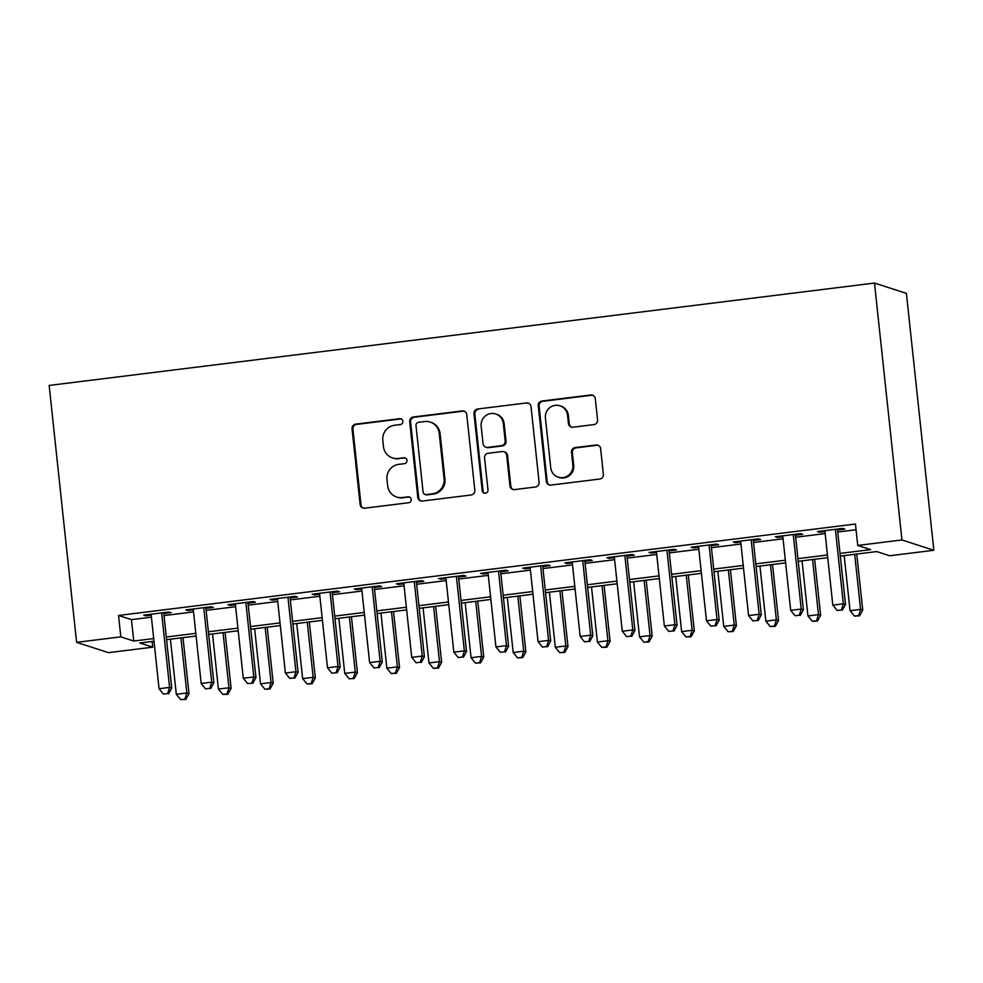 <?xml version="1.0" encoding="UTF-8"?>
<svg xmlns="http://www.w3.org/2000/svg" width="983" height="983" viewBox="0 0 983 983"><rect width="100%" height="100%" fill="white"/><g stroke="black" fill="none" stroke-linecap="round" stroke-linejoin="round"><path stroke-width="1.47" d="M402.858 421.265A2.974 2.9 -72.1 0 0 399.651 418.684L355.735 424.128A4.239 4.153 -72.1 0 0 352.049 428.846L360.134 504.5A4.239 4.153 -72.1 0 0 364.718 508.186L408.633 502.743A2.974 2.9 -72.1 0 0 409.235 496.968A2.974 2.9 -72.1 0 0 408.006 496.857L402.317 497.558A13.578 13.271 -72.1 0 1 387.658 485.749L386.983 479.446A13.578 13.271 -72.1 0 1 398.766 464.357L404.455 463.657A2.974 2.9 -72.1 0 0 405.057 457.881A2.974 2.9 -72.1 0 0 403.829 457.771L398.14 458.471A13.578 13.271 -72.1 0 1 383.481 446.663L382.805 440.359A13.578 13.271 -72.1 0 1 394.588 425.27L400.278 424.57A2.974 2.9 -72.1 0 0 402.858 421.265M401.297 418.967A2.974 2.9 -72.1 0 0 400.511 418.955L356.596 424.41A4.239 4.153 -72.1 0 0 352.909 429.129L360.994 504.771A4.239 4.153 -72.1 0 0 363.403 508.137M409.653 497.14A2.974 2.9 -72.1 0 0 408.867 497.14L402.317 497.558M405.475 458.053A2.974 2.9 -72.1 0 0 404.689 458.041L398.14 458.471M593.879 424.607A4.239 4.153 -72.1 0 0 597.566 419.888L595.293 398.668A4.239 4.153 -72.1 0 0 590.709 394.982L541.94 401.027A4.239 4.153 -72.1 0 0 538.254 405.746L546.339 481.4A4.239 4.153 -72.1 0 0 550.922 485.086L599.691 479.04A4.239 4.153 -72.1 0 0 603.378 474.322L600.638 448.69A4.239 4.153 -72.1 0 0 596.054 444.992L575.178 447.584A4.239 4.153 -72.1 0 0 571.504 452.303L572.856 465.008A11.354 11.096 -72.1 0 1 558.307 477.185A11.354 11.096 -72.1 0 1 550.738 467.761L545.418 417.947A11.354 11.096 -72.1 0 1 559.966 405.782A11.354 11.096 -72.1 0 1 567.535 415.207L568.42 423.513A4.239 4.153 -72.1 0 0 573.003 427.2L593.879 424.607M120.823 636.861L118.538 615.456L855.443 524.037L857.741 545.442L901.952 539.962L874.489 283.055L49.15 385.434L76.6 642.341L120.823 636.861L133.749 641.039L153.704 638.569M466.753 414.617A4.239 4.153 -72.1 0 0 462.17 410.931L413.388 416.976A4.239 4.153 -72.1 0 0 409.702 421.695L417.787 497.349A4.239 4.153 -72.1 0 0 422.371 501.035L471.152 494.99A4.239 4.153 -72.1 0 0 474.838 490.271L466.753 414.617M477.664 409.002L526.433 402.956A4.239 4.153 -72.1 0 1 531.017 406.643L539.102 482.297A4.239 4.153 -72.1 0 1 535.416 487.015L514.551 489.595A4.239 4.153 -72.1 0 1 509.968 485.909L506.687 455.227A4.239 4.153 -72.1 0 0 502.104 451.541L488.256 453.261A4.239 4.153 -72.1 0 0 484.57 457.967L487.986 489.915A2.974 2.9 -72.1 0 1 484.177 493.097A2.974 2.9 -72.1 0 1 482.198 490.628L473.978 413.72A4.239 4.153 -72.1 0 1 477.664 409.002L526.433 402.956M163.78 613.601L171.153 612.679L169.002 611.991L143.727 615.125L145.889 615.825L151.198 615.161M205.889 608.379L213.262 607.457L211.112 606.769L185.836 609.902L187.999 610.59L193.307 609.939M247.999 603.157L255.371 602.235L253.221 601.535L227.945 604.68L230.108 605.368L235.416 604.717M290.108 597.922L297.48 597.013L295.33 596.312L270.055 599.446L272.217 600.146L277.538 599.483M332.217 592.7L339.59 591.791L337.439 591.09L312.176 594.224L314.327 594.924L319.647 594.26M374.326 587.478L381.699 586.568L379.549 585.868L354.285 589.001L356.436 589.702L361.756 589.038M416.436 582.255L423.808 581.346L421.658 580.646L396.395 583.779L398.545 584.48L403.866 583.816M458.545 577.033L465.917 576.124L463.767 575.424L438.504 578.557L440.654 579.257L445.975 578.594M500.654 571.811L508.027 570.89L505.876 570.201L480.613 573.335L482.764 574.035L488.084 573.372M542.763 566.589L550.136 565.667L547.986 564.979L522.723 568.113L524.873 568.801L530.193 568.149M584.873 561.367L592.245 560.445L590.095 559.745L564.832 562.89L566.982 563.578L572.303 562.927M626.982 556.132L634.354 555.223L632.204 554.523L606.941 557.656L609.091 558.356L614.412 557.693M669.104 550.91L676.464 550.001L674.313 549.3L649.05 552.434L651.201 553.134L656.521 552.471M711.213 545.688L718.573 544.779L716.423 544.078L691.16 547.212L693.31 547.912L698.63 547.248M753.322 540.466L760.682 539.556L758.532 538.856L733.269 541.989L735.419 542.69L740.74 542.026M795.431 535.244L802.792 534.334L800.641 533.634L775.378 536.767L777.528 537.468L782.849 536.804M118.538 615.456L131.464 619.634L151.419 617.164M164.001 615.591L193.528 611.93M206.111 610.369L235.637 606.708M248.22 605.147L277.747 601.485M290.329 599.925L319.856 596.263M332.438 594.703L361.965 591.041M374.548 589.481L404.074 585.819M416.657 584.258L446.184 580.597M458.766 579.036L488.293 575.362M500.875 573.802L530.402 570.14M542.985 568.579L572.511 564.918M585.094 563.357L614.621 559.696M627.203 558.135L656.73 554.473M669.312 552.913L698.839 549.251M711.422 547.691L740.949 544.029M753.531 542.469L783.058 538.807M795.64 537.246L825.167 533.572M837.749 532.012L856.058 529.751M837.541 530.021L844.901 529.1L842.75 528.412L817.487 531.545L819.638 532.233L824.958 531.582M840.318 556.095L876.701 551.574L889.64 555.764L933.85 550.271L906.4 293.364L874.489 283.055M152.107 641.469L152.721 647.17L108.511 652.663L76.6 642.341M933.85 550.271L901.952 539.962M840.035 553.429L870.668 549.632L857.741 545.442M166.287 637.009L195.814 633.347M208.396 631.786L237.923 628.125M250.505 626.564L280.032 622.89M292.615 621.33L322.141 617.668M334.724 616.108L364.251 612.446M376.833 610.885L406.36 607.224M418.942 605.663L448.469 602.001M461.052 600.441L490.578 596.779M503.161 595.219L532.688 591.557M545.27 589.997L574.797 586.335M587.379 584.774L616.906 581.1M629.489 579.54L659.015 575.878M671.598 574.318L701.125 570.656M713.707 569.096L743.234 565.434M755.816 563.873L785.343 560.212M797.926 558.651L827.453 554.99M153.987 641.235L139.783 642.993L152.721 647.17M827.735 557.656L798.208 561.318M785.626 562.878L756.099 566.54M743.517 568.1L713.99 571.762M701.407 573.322L671.88 576.984M659.298 578.545L629.771 582.206M617.189 583.767L587.662 587.429M575.08 588.989L545.553 592.663M532.97 594.224L503.443 597.885M490.861 599.446L461.334 603.107M448.752 604.668L419.225 608.33M406.643 609.89L377.116 613.552M364.533 615.112L335.006 618.774M322.424 620.334L292.897 623.996M280.315 625.557L250.788 629.218M238.205 630.779L208.679 634.453M196.096 636.013L166.569 639.675M131.464 619.634L133.749 641.039M145.889 615.825L145.791 614.866M187.999 610.59L187.9 609.644M230.108 605.368L230.01 604.422M272.217 600.146L272.119 599.2M314.327 594.924L314.228 593.978M356.436 589.702L356.337 588.743M398.545 584.48L398.447 583.521M440.654 579.257L440.556 578.299M482.764 574.035L482.665 573.077M524.873 568.801L524.775 567.855M566.982 563.578L566.884 562.632M609.091 558.356L608.993 557.41M651.201 553.134L651.102 552.188M693.31 547.912L693.212 546.953M735.419 542.69L735.321 541.731M777.528 537.468L777.43 536.509M819.638 532.233L819.539 531.287M392.524 457.943L393.384 458.225A13.578 13.271 -72.1 0 0 399 458.754M396.702 497.029L397.562 497.312A13.578 13.271 -72.1 0 0 403.177 497.84M464.345 411.25A4.239 4.153 -72.1 0 0 463.03 411.201L414.248 417.259A4.239 4.153 -72.1 0 0 410.575 421.965L418.66 497.619A4.239 4.153 -72.1 0 0 421.056 500.986M418.561 422.297A2.974 2.9 -72.1 0 0 415.993 425.602L423.083 492.004A2.974 2.9 -72.1 0 0 426.29 494.584L432.287 493.847A13.578 13.271 -72.1 0 0 444.07 478.758L439.229 433.356A13.578 13.271 -72.1 0 0 424.558 421.547L418.561 422.297M425.061 494.474L425.922 494.744A2.974 2.9 -72.1 0 0 427.15 494.867L426.29 494.584M430.173 422.088L431.033 422.358A13.578 13.271 -72.1 0 1 440.089 433.638L444.943 479.028A13.578 13.271 -72.1 0 1 433.147 494.117L427.15 494.867M528.621 403.288A4.239 4.153 -72.1 0 0 527.306 403.227M503.861 451.701L504.721 451.983A4.239 4.153 -72.1 0 1 507.547 455.51L510.828 486.192A4.239 4.153 -72.1 0 0 513.237 489.546M478.524 409.284A4.239 4.153 -72.1 0 0 474.838 414.003L483.058 490.91A2.974 2.9 -72.1 0 0 484.619 493.208M503.284 423.39A11.354 11.096 -72.1 0 0 495.715 413.966A11.354 11.096 -72.1 0 0 481.166 426.131L483.046 443.677A4.239 4.153 -72.1 0 0 487.629 447.376L501.477 445.655A4.239 4.153 -72.1 0 0 505.164 440.937L503.284 423.39L504.144 423.673A11.354 11.096 -72.1 0 0 496.587 414.248L495.715 413.966M485.872 447.204L486.732 447.486A4.239 4.153 -72.1 0 0 488.49 447.646L487.629 447.376M504.144 423.673L506.024 441.22A4.239 4.153 -72.1 0 1 502.338 445.938L488.49 447.646M559.966 405.782L560.826 406.065A11.354 11.096 -72.1 0 1 568.395 415.49L569.28 423.784A4.239 4.153 -72.1 0 0 571.688 427.15M558.307 477.185L559.167 477.468A11.354 11.096 -72.1 0 0 573.716 465.291L572.856 465.008M598.229 445.324A4.239 4.153 -72.1 0 0 596.914 445.274L576.05 447.867A4.239 4.153 -72.1 0 0 572.364 452.573L573.716 465.291M592.884 395.313A4.239 4.153 -72.1 0 0 591.569 395.264L542.8 401.31A4.239 4.153 -72.1 0 0 539.114 406.028L547.199 481.682A4.239 4.153 -72.1 0 0 549.608 485.037M170.415 639.196L176.301 694.293L186.831 692.978L188.994 693.679L182.998 637.635M184.915 699.146L180.712 699.675L185.775 699.429L184.915 699.146L186.831 692.978L180.946 637.893M180.712 699.675L176.301 694.293M188.994 693.679L185.775 699.429M161.63 612.9L169.592 687.412L159.062 688.714L151.099 614.203M163.682 612.642L171.742 688.1L169.592 687.412L167.675 693.568L163.461 694.096L167.675 693.568M168.535 693.851L171.742 688.1M159.062 688.714L163.461 694.096M212.525 633.974L218.41 689.058L228.941 687.756L231.103 688.456L225.107 632.413M227.024 693.924L222.822 694.453L227.884 694.207L227.024 693.924L228.941 687.756L223.055 632.659M222.822 694.453L218.41 689.058M231.103 688.456L227.884 694.207M254.634 628.751L260.52 683.836L271.05 682.534L273.213 683.234L267.216 627.191M269.133 688.702L264.931 689.218L269.993 688.985L269.133 688.702L271.05 682.534L265.164 627.437M264.931 689.218L260.52 683.836M273.213 683.234L269.993 688.985M296.743 623.517L302.641 678.614L313.159 677.312L315.322 678.012L309.326 621.956M311.242 683.48L307.04 683.996L312.103 683.75L311.242 683.48L313.159 677.312L307.274 622.214M307.04 683.996L302.641 678.614M315.322 678.012L312.103 683.75M338.852 618.295L344.75 673.392L355.268 672.089L357.431 672.777L351.435 616.734M353.352 678.258L349.149 678.774L354.212 678.528L353.352 678.258L355.268 672.089L349.383 616.992M349.149 678.774L344.75 673.392M357.431 672.777L354.212 678.528M203.739 607.678L211.701 682.177L201.171 683.492L193.209 608.981M205.791 607.42L213.852 682.878L211.701 682.177L209.784 688.346L205.57 688.874L209.784 688.346M210.645 688.628L213.852 682.878M201.171 683.492L205.57 688.874M245.848 602.456L253.811 676.955L243.28 678.27L235.318 603.759M247.9 602.198L255.961 677.656L253.811 676.955L251.894 683.124L247.679 683.652L251.894 683.124M252.754 683.406L255.961 677.656M243.28 678.27L247.679 683.652M287.958 597.234L295.92 671.733L285.389 673.036L277.427 598.536M290.01 596.976L298.07 672.433L295.92 671.733L294.003 677.901L289.788 678.43L294.003 677.901M294.863 678.184L298.07 672.433M285.389 673.036L289.788 678.43M330.067 592.012L338.029 666.511L327.499 667.813L319.536 593.314M332.119 591.754L340.179 667.211L338.029 666.511L336.112 672.679L331.898 673.195L336.112 672.679M336.972 672.962L340.179 667.211M327.499 667.813L331.898 673.195M380.962 613.073L386.86 668.17L397.378 666.867L399.54 667.555L393.544 611.512M395.461 673.036L391.259 673.552L396.321 673.306L395.461 673.036L397.378 666.867L391.492 611.77M391.259 673.552L386.86 668.17M399.54 667.555L396.321 673.306M372.176 586.777L380.138 661.289L369.608 662.591L361.646 588.092M374.228 586.532L382.289 661.989L380.138 661.289L378.222 667.457L374.007 667.973L378.222 667.457M379.082 667.727L382.289 661.989M369.608 662.591L374.007 667.973M423.071 607.85L428.969 662.947L439.487 661.645L441.65 662.333L435.653 606.29M437.57 667.801L433.368 668.329L438.43 668.084L437.57 667.801L439.487 661.645L433.601 606.548M433.368 668.329L428.969 662.947M441.65 662.333L438.43 668.084M414.285 581.555L422.248 656.066L411.717 657.369L403.755 582.87M416.337 581.309L424.398 656.755L422.248 656.066L420.331 662.235L416.116 662.751L420.331 662.235M421.191 662.505L424.398 656.755M411.717 657.369L416.116 662.751M465.18 602.628L471.078 657.725L481.596 656.411L483.759 657.111L477.763 601.068M479.679 662.579L475.477 663.107L480.54 662.861L479.679 662.579L481.596 656.411L475.711 601.326M475.477 663.107L471.078 657.725M483.759 657.111L480.54 662.861M456.395 576.333L464.357 650.844L453.827 652.147L445.864 577.648M458.447 576.087L466.507 651.532L464.357 650.844L462.44 657.013L458.225 657.529L462.44 657.013M463.3 657.283L466.507 651.532M453.827 652.147L458.225 657.529M507.289 597.406L513.187 652.503L523.706 651.188L525.868 651.889L519.872 595.845M521.789 657.357L517.586 657.885L522.661 657.639L521.789 657.357L523.706 651.188L517.82 596.103M517.586 657.885L513.187 652.503M525.868 651.889L522.661 657.639M498.504 571.111L506.466 645.622L495.936 646.925L487.973 572.413M500.556 570.853L508.616 646.31L506.466 645.622L504.549 651.778L500.335 652.307L504.549 651.778M505.409 652.061L508.616 646.31M495.936 646.925L500.335 652.307M549.399 592.184L555.297 647.269L565.815 645.966L567.977 646.667L561.981 590.623M563.898 652.134L559.696 652.663L564.77 652.417L563.898 652.134L565.815 645.966L559.929 590.869M559.696 652.663L555.297 647.269M567.977 646.667L564.77 652.417M540.613 565.889L548.575 640.388L538.045 641.702L530.083 567.191M542.665 565.63L550.726 641.088L548.575 640.388L546.659 646.556L542.444 647.084L546.659 646.556M547.519 646.839L550.726 641.088M538.045 641.702L542.444 647.084M591.508 586.962L597.406 642.046L607.924 640.744L610.087 641.444L604.09 585.401M606.007 646.912L601.805 647.428L606.88 647.195L606.007 646.912L607.924 640.744L602.038 585.647M601.805 647.428L597.406 642.046M610.087 641.444L606.88 647.195M582.722 560.666L590.685 635.165L580.154 636.48L572.192 561.969M584.774 560.408L592.835 635.866L590.685 635.165L588.768 641.334L584.553 641.862L588.768 641.334M589.628 641.616L592.835 635.866M580.154 636.48L584.553 641.862M633.617 581.727L639.515 636.824L650.033 635.522L652.196 636.222L646.2 580.167M648.116 641.69L643.914 642.206L648.989 641.96L648.116 641.69L650.033 635.522L644.148 580.425M643.914 642.206L639.515 636.824M652.196 636.222L648.989 641.96M624.832 555.444L632.794 629.943L622.264 631.246L614.301 556.747M626.884 555.186L634.944 630.644L632.794 629.943L630.877 636.112L626.663 636.64L630.877 636.112M631.737 636.394L634.944 630.644M622.264 631.246L626.663 636.64M675.726 576.505L681.624 631.602L692.143 630.3L694.305 630.988L688.309 574.944M690.226 636.468L686.023 636.984L691.098 636.738L690.226 636.468L692.143 630.3L686.257 575.202M686.023 636.984L681.624 631.602M694.305 630.988L691.098 636.738M666.941 550.222L674.903 624.721L664.373 626.024L656.411 551.524M668.993 549.964L677.066 625.421L674.903 624.721L672.986 630.889L668.772 631.405L672.986 630.889M673.846 631.172L677.066 625.421M664.373 626.024L668.772 631.405M717.836 571.283L723.734 626.38L734.252 625.077L736.414 625.766L730.418 569.722M732.335 631.246L728.133 631.762L733.207 631.516L732.335 631.246L734.252 625.077L728.366 569.98M728.133 631.762L723.734 626.38M736.414 625.766L733.207 631.516M709.05 544.987L717.012 619.499L706.482 620.801L698.52 546.302M711.102 544.742L719.175 620.199L717.012 619.499L715.096 625.667L710.881 626.183L715.096 625.667M715.956 625.938L719.175 620.199M706.482 620.801L710.881 626.183M759.945 566.061L765.843 621.158L776.361 619.843L778.524 620.543L772.527 564.5M774.444 626.011L770.242 626.54L775.317 626.294L774.444 626.011L776.361 619.843L770.475 564.758M770.242 626.54L765.843 621.158M778.524 620.543L775.317 626.294M751.159 539.765L759.122 614.277L748.591 615.579L740.629 541.08M753.211 539.52L761.284 614.965L759.122 614.277L757.205 620.445L752.99 620.961L757.205 620.445M758.065 620.715L761.284 614.965M748.591 615.579L752.99 620.961M802.054 560.838L807.952 615.936L818.47 614.621L820.633 615.321L814.637 559.278M816.554 620.789L812.351 621.317L817.426 621.072L816.554 620.789L818.47 614.621L812.585 559.536M812.351 621.317L807.952 615.936M820.633 615.321L817.426 621.072M793.269 534.543L801.231 609.055L790.701 610.357L782.738 535.858M795.321 534.285L803.394 609.743L801.231 609.055L799.314 615.223L795.1 615.739L799.314 615.223M800.174 615.493L803.394 609.743M790.701 610.357L795.1 615.739M844.176 555.616L850.062 610.713L860.58 609.399L862.742 610.099L856.746 554.056M858.663 615.567L854.46 616.095L859.535 615.85L858.663 615.567L860.58 609.399L854.694 554.314M854.46 616.095L850.062 610.713M862.742 610.099L859.535 615.85M835.378 529.321L843.34 603.832L832.81 605.135L824.848 530.623M837.43 529.063L845.503 604.52L843.34 603.832L841.423 609.988L837.209 610.517L841.423 609.988M842.284 610.271L845.503 604.52M832.81 605.135L837.209 610.517M400.511 418.955L399.651 418.684M408.867 497.14L408.006 496.857M404.689 458.041L403.829 457.771M360.994 504.771L360.134 504.5M352.909 429.129L352.049 428.846M356.596 424.41L355.735 424.128M418.66 497.619L417.787 497.349M410.575 421.965L409.702 421.695M414.248 417.259L413.388 416.976M463.03 411.201L462.17 410.931M433.147 494.117L432.287 493.847M444.943 479.028L444.07 478.758M440.089 433.638L439.229 433.356M510.828 486.192L509.968 485.909M507.547 455.51L506.687 455.227M483.058 490.91L482.198 490.628M474.838 414.003L473.978 413.72M502.338 445.938L501.477 445.655M506.024 441.22L505.164 440.937M569.28 423.784L568.42 423.513M568.395 415.49L567.535 415.207M572.364 452.573L571.504 452.303M576.05 447.867L575.178 447.584M596.914 445.274L596.054 444.992M547.199 481.682L546.339 481.4M539.114 406.028L538.254 405.746M542.8 401.31L541.94 401.027M591.569 395.264L590.709 394.982"/></g></svg>
